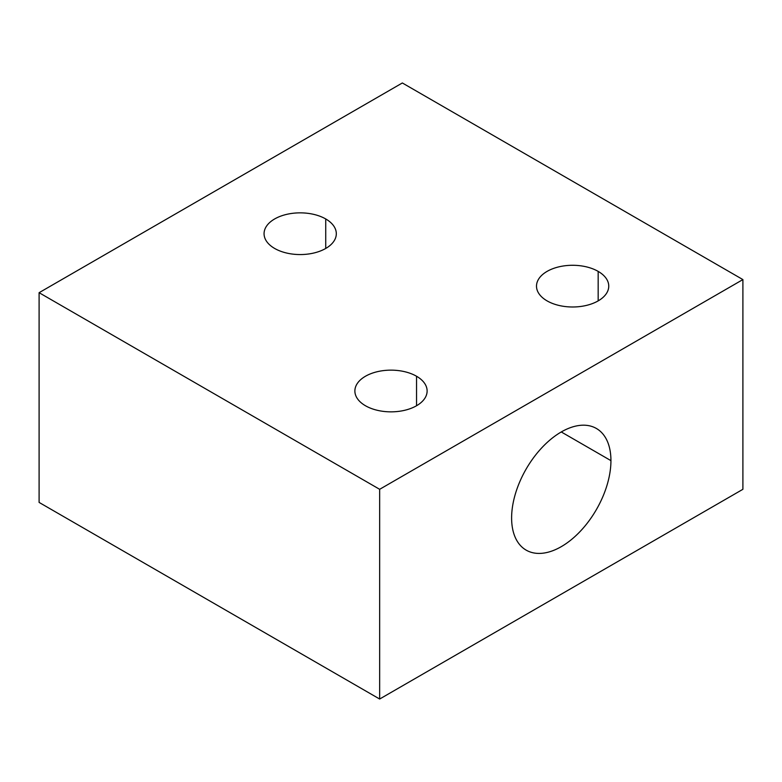 <?xml version="1.0" encoding="UTF-8"?>
<svg xmlns="http://www.w3.org/2000/svg" width="782" height="782" viewBox="0 0 782 782"><rect width="100%" height="100%" fill="white"/><g stroke="black" fill="none" stroke-linecap="round" stroke-linejoin="round"><path stroke-width="1.17" d="M39.1 502.415L379.651 699.03L742.9 489.307L742.9 279.585L742.9 489.307L379.651 699.03L379.651 489.307L379.651 699.03L39.1 502.415L39.1 292.693L39.1 502.415M402.349 82.97L742.9 279.585L379.651 489.307L39.1 292.693L402.349 82.97L39.1 292.693L379.651 489.307L742.9 279.585L402.349 82.97M511.614 517.977A70.233 40.547 -60 0 1 561.271 431.957A70.233 40.547 -60 0 1 610.938 460.637A70.233 40.547 -60 0 1 561.271 546.657A70.233 40.547 -60 0 1 511.614 517.977A70.233 40.547 120 0 0 526.159 550.127A70.233 40.547 120 0 0 580.283 531.32A70.233 40.547 120 0 0 610.938 460.637A70.233 40.547 120 0 0 596.392 428.477A70.233 40.547 120 0 0 542.268 447.294A70.233 40.547 120 0 0 511.614 517.977M325.732 218.96A36.119 20.85 180 0 1 325.732 248.451A36.119 20.85 180 0 1 274.648 248.451A36.119 20.85 180 0 1 274.648 218.96A36.119 20.85 180 0 1 325.732 218.96L325.732 248.451L325.732 218.96A36.119 20.85 0 0 0 286.368 214.444A36.119 20.85 0 0 0 264.062 233.71A36.119 20.85 0 0 0 274.648 248.451A36.119 20.85 0 0 0 314.012 252.977A36.119 20.85 0 0 0 336.309 233.71A36.119 20.85 0 0 0 325.732 218.96M416.542 376.25A36.119 20.85 180 0 1 416.542 405.741A36.119 20.85 180 0 1 365.458 405.741A36.119 20.85 180 0 1 365.458 376.25A36.119 20.85 180 0 1 416.542 376.25L416.542 405.741L416.542 376.25A36.119 20.85 0 0 0 377.178 371.733A36.119 20.85 0 0 0 354.881 391A36.119 20.85 0 0 0 365.458 405.741A36.119 20.85 0 0 0 404.822 410.267A36.119 20.85 0 0 0 427.119 391A36.119 20.85 0 0 0 416.542 376.25M598.171 271.393A36.119 20.85 180 0 1 598.171 300.884A36.119 20.85 180 0 1 547.087 300.884A36.119 20.85 180 0 1 547.087 271.393A36.119 20.85 180 0 1 598.171 271.393L598.171 300.884L598.171 271.393A36.119 20.85 0 0 0 558.807 266.867A36.119 20.85 0 0 0 536.501 286.134A36.119 20.85 0 0 0 547.087 300.884A36.119 20.85 0 0 0 586.451 305.4A36.119 20.85 0 0 0 608.748 286.134A36.119 20.85 0 0 0 598.171 271.393M561.271 431.957L610.938 460.637L561.271 431.957"/></g></svg>

